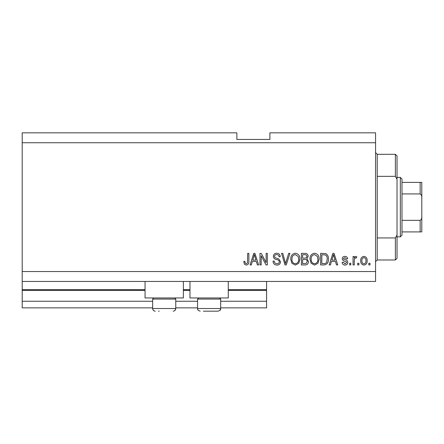 <?xml version="1.0" encoding="UTF-8"?>
<svg xmlns="http://www.w3.org/2000/svg" width="444" height="444" viewBox="0 0 444 444"><rect width="100%" height="100%" fill="white"/><g stroke="black" fill="none" stroke-linecap="round" stroke-linejoin="round"><path stroke-width="0.67" d="M22.2 142.74L375.563 142.74L375.563 132.834L269.885 132.834L269.885 139.438L236.863 139.438L236.863 132.834L22.2 132.834L22.2 307.864L152.647 307.864M175.763 307.864L197.563 307.864M220.679 307.864L266.583 307.864L266.583 301.26L220.679 301.26M22.2 301.26L152.647 301.26M175.763 301.26L197.563 301.26M228.277 290.359L266.583 290.359L266.583 301.26M266.583 290.359L266.583 289.699L228.277 289.699M22.2 289.699L145.055 289.699M183.361 289.699L189.965 289.699M266.583 281.446L266.583 289.699M183.361 281.446L183.361 297.957L145.055 297.957L145.055 281.446M189.965 281.446L189.965 297.957L228.277 297.957L228.277 281.446M22.2 281.446L375.563 281.446L375.563 142.74M261.177 255.733L261.177 264.935L259.979 264.935L259.979 253.374L261.255 253.374L266.134 262.587L266.134 253.374L267.332 253.374L267.332 264.935L266.05 264.935L261.177 255.733M280.541 261.716C280.331 263.897 279.115 265.018 276.906 265.085C274.47 264.929 273.182 263.631 273.038 261.177L274.237 261.028C274.392 262.726 275.313 263.625 277.006 263.73C278.394 263.742 279.176 263.081 279.343 261.749C278.982 260.406 278.022 259.679 276.457 259.568C274.575 259.257 273.537 258.203 273.338 256.388C273.515 254.357 274.631 253.302 276.695 253.224C278.893 253.33 280.075 254.484 280.242 256.676L279.043 256.826C278.932 255.383 278.166 254.628 276.734 254.573C275.424 254.551 274.697 255.167 274.542 256.416L274.919 257.592L278.76 258.957L280.541 261.716M289.899 253.374L286.258 264.935L285.015 264.935L281.557 253.374L282.795 253.374L285.575 263.581L288.65 253.374L289.899 253.374M295.332 265.085L291.924 263.27L290.753 259.307C290.615 255.866 292.141 253.84 295.338 253.224C298.468 253.824 299.994 255.805 299.911 259.163L298.729 263.314L295.332 265.085M314.546 265.085L311.139 263.27L309.968 259.307C309.829 255.866 311.355 253.84 314.552 253.224C317.688 253.824 319.208 255.805 319.125 259.163L317.943 263.314L314.546 265.085M358.902 263.281L358.902 264.935L357.703 264.935L357.703 263.281L358.902 263.281M367.16 260.645C367.316 263.148 366.239 264.63 363.93 265.085C361.655 264.635 360.578 263.187 360.706 260.728C360.572 258.264 361.649 256.815 363.93 256.377C366.183 256.804 367.26 258.225 367.16 260.645M246.259 265.085L244.455 264.269L243.767 261.477L244.966 261.327C244.816 262.582 245.266 263.381 246.315 263.73L247.513 262.859L247.669 253.374L248.868 253.374L248.868 261.222C249.101 263.403 248.229 264.691 246.259 265.085M22.2 271.539L375.563 271.539M331.44 261.477L330.43 264.935L329.182 264.935L332.872 253.374L334.043 253.374L337.734 264.935L336.491 264.935L335.481 261.477L331.44 261.477M347.796 262.371C347.663 264.113 346.714 265.018 344.955 265.085C343.262 264.996 342.307 264.091 342.091 262.382L343.29 262.232L345.038 263.88L346.592 262.576L346.32 261.816L345.188 261.35C343.517 261.144 342.535 260.289 342.241 258.774C342.396 257.198 343.284 256.399 344.905 256.377C346.509 256.404 347.424 257.204 347.646 258.78L346.442 258.93L344.949 257.576L343.44 258.602L343.823 259.302L345.166 259.784C346.786 259.99 347.658 260.85 347.796 262.371M350.799 263.281L350.799 264.935L349.595 264.935L349.595 263.281L350.799 263.281M354.251 260.573L354.251 264.935L353.047 264.935L353.047 256.527L354.251 256.527L354.251 257.87L355.666 256.377L356.804 256.826L356.349 258.025L355.539 257.875L354.462 258.858L354.251 260.573M370.013 263.281L370.013 264.935L368.809 264.935L368.809 263.281L370.013 263.281M328.432 259.091C328.638 262.509 327.173 264.458 324.031 264.935L320.624 264.935L320.624 253.374L325.718 253.585C327.716 254.795 328.621 256.626 328.432 259.091M308.463 261.538C308.369 263.78 307.204 264.913 304.967 264.935L301.409 264.935L301.409 253.374L304.995 253.374C306.937 253.385 307.992 254.357 308.164 256.282L306.876 258.702L308.463 261.538M252.331 261.477L251.321 264.935L250.072 264.935L253.763 253.374L254.934 253.374L258.63 264.935L257.381 264.935L256.371 261.477L252.331 261.477M332.922 256.765L331.834 260.129L335.081 260.129L333.461 254.579L332.922 256.765M363.902 257.576C362.426 258.008 361.766 259.057 361.904 260.722C361.76 262.421 362.448 263.475 363.963 263.88C365.434 263.442 366.1 262.393 365.956 260.722C366.1 259.03 365.412 257.981 363.902 257.576M321.822 254.723L321.822 263.581L323.887 263.581C325.263 263.686 326.223 263.12 326.767 261.899L327.228 259.074C327.394 257.331 326.812 255.955 325.491 254.956L321.822 254.723M314.563 254.573C312.115 255.072 310.983 256.654 311.166 259.324C311.089 261.81 312.215 263.281 314.535 263.73C316.927 263.248 318.054 261.716 317.921 259.13L317.421 256.515L314.563 254.573M302.608 254.723L302.608 258.175L305.91 258.069L306.965 256.471C306.804 255.122 306.01 254.54 304.578 254.723L302.608 254.723M302.608 259.529L302.608 263.581L306.155 263.436L307.265 261.549C307.137 260.101 306.321 259.429 304.823 259.529L302.608 259.529M295.349 254.573C292.901 255.072 291.769 256.654 291.952 259.324C291.875 261.81 293.001 263.281 295.321 263.73C297.713 263.248 298.84 261.716 298.707 259.13L298.207 256.515L295.349 254.573M253.813 256.765L252.725 260.129L255.972 260.129L254.351 254.579L253.813 256.765M158.425 311.166L159.202 311.166M174.642 297.957L175.763 299.078L152.647 299.078L152.647 308.524L175.763 308.524L175.108 310.273M219.558 297.957L220.679 299.078L197.563 299.078L197.563 308.524L220.679 308.524C220.141 309.418 221.584 309.995 218.037 311.166L203.341 311.166M204.118 311.166L214.125 311.166M218.037 311.166L214.902 311.166M377.217 176.335L395.382 176.335L395.382 154.301L377.217 154.301L377.217 259.979L375.563 261.627M395.382 237.94L397.03 235.015L397.03 258.325L395.382 259.979L395.382 237.94L377.217 237.94M395.382 154.301L397.03 155.949L397.03 179.265L395.382 176.335M397.03 235.015L397.03 179.265M400.333 177.417L401.987 179.065L401.987 235.209L400.333 236.863L400.333 177.417L397.03 177.417M401.987 182.373L421.8 182.373L421.8 231.907L420.146 231.907L421.8 231.907M421.8 197.946C422.022 196.159 421.467 194.822 420.146 193.928L420.146 182.373M401.987 193.928L420.146 193.928M401.987 220.346L420.146 220.346C421.473 219.453 422.022 218.115 421.8 216.333M401.987 231.907L420.146 231.907L420.146 220.346M421.8 182.373L421.195 182.373M22.2 290.359L145.055 290.359M183.361 290.359L189.965 290.359M154.728 311.105L155.289 311.166C153.685 311.011 152.803 310.128 152.647 308.524L153.058 309.94L154.14 310.905M153.768 297.957L152.647 299.078M175.763 299.078L175.763 308.524C175.608 310.128 174.731 311.011 173.121 311.166M198.684 297.957L197.563 299.078M197.858 309.74L197.563 308.524C198.146 309.429 196.553 309.918 200.205 311.166M220.679 299.078L220.679 308.524L219.98 310.317M197.974 309.94L198.263 310.317M377.217 154.301L375.563 152.647M395.382 259.979L377.217 259.979M400.333 236.863L397.03 236.863"/></g></svg>
